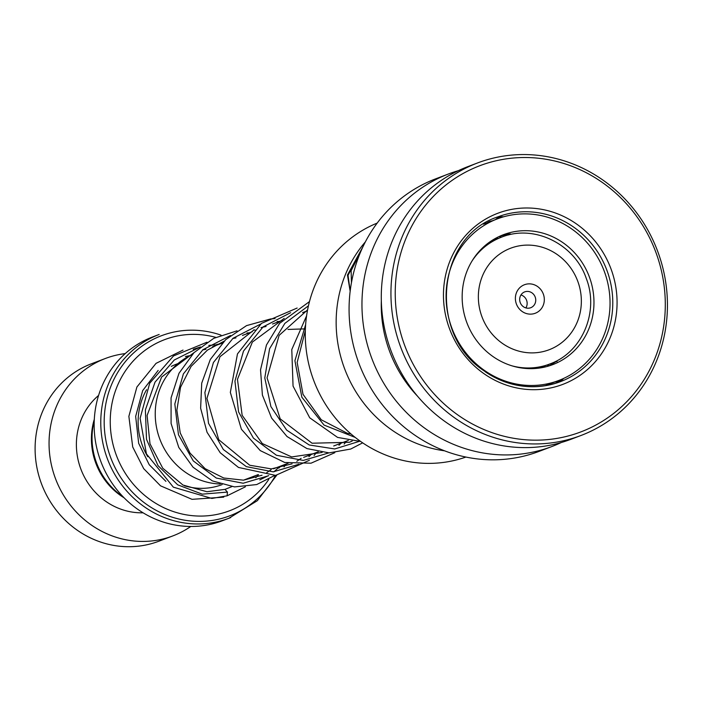 <?xml version="1.0" encoding="UTF-8"?>
<svg xmlns="http://www.w3.org/2000/svg" width="702" height="702" viewBox="0 0 702 702"><rect width="100%" height="100%" fill="white"/><g stroke="black" fill="none" stroke-linecap="round" stroke-linejoin="round"><path stroke-width="1.05" d="M524.166 284.845A15.251 14.347 69.2 0 0 516.549 304.387A15.251 14.347 69.2 0 0 535.547 313.145A15.251 14.347 69.2 0 0 543.155 293.611A15.251 14.347 69.2 0 0 524.166 284.845M524.543 291.944A8.477 7.976 69.2 0 0 520.287 302.72A8.477 7.976 69.2 0 0 530.712 307.73A8.477 7.976 69.2 0 0 530.87 307.669A8.477 7.976 69.2 0 0 535.135 296.902A8.477 7.976 69.2 0 0 524.701 291.892A8.477 7.976 69.2 0 0 524.543 291.944M152.527 336.978A98.298 92.489 69.2 0 0 150.728 337.688A98.298 92.489 69.2 0 0 101.281 462.644A98.298 92.489 69.2 0 0 222.244 520.796L228.878 518.287A98.298 92.489 -110.8 0 1 107.906 460.135A98.298 92.489 -110.8 0 1 157.353 335.17A98.298 92.489 -110.8 0 1 159.152 334.468L152.527 336.978M215.751 337.364A91.523 86.109 69.2 0 0 162.917 340.312A91.523 86.109 69.2 0 0 117.234 457.546A91.523 86.109 69.2 0 0 231.186 510.135A91.523 86.109 69.2 0 0 268.822 479.326M525.868 307.915A8.477 7.976 69.2 0 0 520.954 294.963M191.988 354.703A67.857 63.838 69.2 0 0 156.871 429.106A67.857 63.838 69.2 0 0 220.165 484.003M243.515 480.168A67.857 63.838 69.2 0 0 243.655 480.115L258.125 474.631M123.122 496.814A67.655 63.654 -110.8 0 1 94.243 420.665M125.202 353.606A94.91 89.294 69.2 0 0 105.423 358.468L91.462 363.768A94.91 89.294 69.2 0 0 89.724 364.443A94.91 89.294 69.2 0 0 41.988 485.1A94.91 89.294 69.2 0 0 158.784 541.242L172.736 535.951A94.91 89.294 69.2 0 0 174.473 535.266A94.91 89.294 69.2 0 0 190.768 526.474M105.423 358.468A94.91 89.294 69.2 0 0 103.677 359.152A94.91 89.294 69.2 0 0 55.941 479.808A94.91 89.294 69.2 0 0 172.736 535.951M98.578 395.454A66.093 62.188 69.2 0 0 80.932 469.269A66.093 62.188 69.2 0 0 143.085 512.811M94.305 419.287A66.093 62.188 69.2 0 0 124.087 497.797M465.909 457.055A125.14 117.743 -110.8 0 1 360.942 441.672A125.14 117.743 -110.8 0 1 305.633 324.561A125.14 117.743 -110.8 0 1 377.176 223.096M444.568 450.816A125.412 117.997 -110.8 0 1 391.935 430.08A125.412 117.997 -110.8 0 1 365.338 241.918M362.995 246.648L347.455 275.035L350.158 291.242M351.448 282.687L351.123 270.735L360.617 251.93M561.407 442.471A145.753 137.136 -110.8 0 1 551.895 446.525A145.753 137.136 -110.8 0 1 426.781 429.642A145.753 137.136 -110.8 0 1 362.495 291.663A145.753 137.136 -110.8 0 1 448.517 173.964A145.753 137.136 -110.8 0 1 458.327 170.683M551.895 446.525L539.013 451.412A145.753 137.136 -110.8 0 1 413.899 434.529A145.753 137.136 -110.8 0 1 349.614 296.551A145.753 137.136 -110.8 0 1 435.635 178.852L448.517 173.964M417.541 396.209A125.412 117.997 -110.8 0 1 381.326 300.719M580.879 435.53L571.217 439.198A145.753 137.136 -110.8 0 1 446.103 422.314A145.753 137.136 -110.8 0 1 381.818 284.336A145.753 137.136 -110.8 0 1 467.839 166.637L477.5 162.969A145.753 137.136 -110.8 0 1 602.614 179.852A145.753 137.136 -110.8 0 1 666.9 317.83A145.753 137.136 -110.8 0 1 580.879 435.53A145.753 137.136 -110.8 0 1 455.765 418.646A145.753 137.136 -110.8 0 1 391.479 280.668A145.753 137.136 -110.8 0 1 477.5 162.969M458.546 415.461A142.366 133.95 -110.8 0 1 415.847 219.006A142.366 133.95 -110.8 0 1 601.983 182.222A142.366 133.95 -110.8 0 1 644.682 378.676A142.366 133.95 -110.8 0 1 458.546 415.461M361.942 248.903L348.043 275.324L350.175 291.128M542.356 367.286L543.725 366.751L542.997 367.444M556.142 361.548L549.008 365.917M494.436 238.97L498.657 238.259M499.543 236.328L506.44 234.407C509.968 233.81 511.24 233.775 510.257 234.292L509.222 234.6M512.89 231.958A69.489 65.383 69.2 0 0 503.422 234.705A69.489 65.383 69.2 0 0 465.25 317.901A69.489 65.383 69.2 0 0 543.243 367.392A69.489 65.383 69.2 0 0 552.702 364.645A69.489 65.383 69.2 0 0 590.873 281.449A69.489 65.383 69.2 0 0 512.89 231.958M546.937 383.906A86.434 81.327 69.2 0 0 558.713 380.493A86.434 81.327 69.2 0 0 606.195 277.009A86.434 81.327 69.2 0 0 509.187 215.444A86.434 81.327 69.2 0 0 497.411 218.857A86.434 81.327 69.2 0 0 449.929 322.341A86.434 81.327 69.2 0 0 546.937 383.906M206.967 342.234L173.517 355.932L149.719 383.178L140.11 418.366L146.42 453.878L173.333 487.162L211.864 498.438L227.079 495.823L227.448 492.084L224.965 489.382M223.999 496.411A3.387 1.15 72.5 0 1 223.543 497.165L192.023 499.333L160.512 485.819L143.699 468.646L132.704 446.972L128.87 416.356L136.899 387.013L156.037 363.364L183.02 350.087M305.388 328.852L287.978 329.44M193.234 349.271L200.202 347.086L193.234 349.271M208.792 345.384L218.068 344.682L208.792 345.384M279.914 466.365L273.938 471.797L279.914 466.365M268.322 475.684L259.801 479.896L268.322 475.684M171.314 366.391A64.4 60.591 -110.8 0 1 175.175 364.654A64.4 60.591 -110.8 0 1 176.36 364.189L177.966 363.583M472.183 260.767A67.857 63.838 -110.8 0 1 500.254 237.671A67.857 63.838 -110.8 0 1 501.5 237.179L490.821 241.234M550.105 349.368A54.291 51.088 69.2 0 0 577.202 279.817A54.291 51.088 69.2 0 0 509.608 248.622A54.291 51.088 69.2 0 0 482.502 318.173A54.291 51.088 69.2 0 0 550.105 349.368M222.104 484.599L222.034 484.626A64.4 60.591 -110.8 0 1 184.407 485.766M147.78 456.721A64.4 60.591 -110.8 0 1 146.586 389.724M220.99 335.117A96.314 90.619 69.2 0 0 159.608 336.442A96.314 90.619 69.2 0 0 111.539 459.819A96.314 90.619 69.2 0 0 231.458 515.163A96.314 90.619 69.2 0 0 275.482 475.403M230.677 517.576A98.298 92.489 -110.8 0 1 228.878 518.287L257.362 500.675L276.728 475.263M550.868 363.583A67.857 63.838 -110.8 0 1 549.622 364.066A67.857 63.838 -110.8 0 1 512.039 365.856M560.442 381.651C534.283 390.812 509.152 387.407 485.029 371.437C427.658 335.424 436.117 236.53 497.937 216.848A88.127 82.924 -110.8 0 1 573.587 227.053A88.127 82.924 -110.8 0 1 612.46 310.486A88.127 82.924 -110.8 0 1 560.442 381.651A88.127 82.924 -110.8 0 1 485.1 371.656M484.161 373.815A91.523 86.109 -110.8 0 1 456.712 247.516A91.523 86.109 -110.8 0 1 576.368 223.868A91.523 86.109 -110.8 0 1 603.817 350.166A91.523 86.109 -110.8 0 1 484.161 373.815M227.448 492.084L202.229 494.155L177.685 484.819L157.976 465.584L146.507 439.303L145.375 409.986L155.037 382.125L174.298 359.977L200.43 346.911M216.927 344.331L219.164 344.27M281.019 465.944L278.852 468.094M268.708 475.693L243.164 483.239L216.321 478.053L193.278 460.916L178.457 434.722L174.824 403.948L183.38 373.876L202.966 349.684L230.493 335.503M246.999 332.932L249.228 332.862M311.074 454.545L308.915 456.695M298.762 464.294L273.21 471.841L246.376 466.654L223.341 449.517L208.52 423.315L204.887 392.541L213.434 362.469L233.029 338.285L260.547 324.105M277.053 321.525L279.282 321.463M341.137 443.146L338.969 445.296M328.826 452.895L303.273 460.433L276.43 455.247L253.396 438.109L238.575 411.916L234.942 381.133L243.497 351.07L263.092 326.886L290.61 312.697M358.88 441.497L334.749 448.955L309.213 444.98L286.635 430.098L270.884 406.555L264.786 377.948L269.586 348.718L284.845 323.376L308.432 305.826M355.203 437.416L324.043 425.079L301.851 397.209L294.91 360.696L305.633 324.622M307.415 310.793L302.597 312.618M282.344 320.305L272.534 324.026M252.299 331.704L242.471 335.424M222.236 343.102L212.381 346.841M501.5 237.179C534.082 223.841 574.877 244.164 586.381 278.72C599.122 311.442 582.651 351.597 550.903 363.566L538.952 368.12M348.306 440.426L333.696 445.972M318.243 451.825L303.633 457.371M288.189 463.223L273.587 468.769M558.713 380.493L544.752 385.793M497.411 218.857L483.441 224.157M549.078 364.277A10.17 10.17 0 0 0 547.341 366.409M555.15 381.844A10.17 10.17 0 0 0 563.653 378.422M557.063 361.6A10.17 10.17 0 0 0 555.335 361.565M503.545 216.821A10.17 10.17 0 0 0 495.515 219.577M499.122 236.521A10.17 10.17 0 0 0 501.763 237.083M508.853 234.907A10.17 10.17 0 0 0 509.915 233.933M548.455 385.126A10.17 10.17 0 0 0 549.613 383.95M543.111 367.365A10.17 10.17 0 0 0 541.11 367.295M492.049 220.893A10.17 10.17 0 0 0 487.197 222.736M225.105 489.347L206.95 491.742L182.95 485.029L162.767 468.225L149.982 443.761L147.095 415.479L161.592 377.062L194.05 352.588M202.606 349.982L205.949 349.28M271.095 469.708L266.699 472.7M262.03 475.236L243.48 480.177L223.736 478.009L205.107 468.664L190.023 453.097L180.23 432.958L176.869 410.275L180.528 387.293L191.084 366.444L207.388 350.14L224.096 341.19M232.66 338.592L235.995 337.881M301.167 458.301L296.77 461.302M292.093 463.838L271.341 468.892L249.745 465.242L218.717 439.663L206.932 398.403L219.937 356.756L254.168 329.782M261.021 327.606L266.058 326.483M322.148 452.439L291.681 456.941L262.285 443.55L242.146 415.303L237.46 379.343L252.343 342.102L284.213 318.392M352.211 441.04L349.333 442.304L312.048 443.216L280.186 418.857L267.058 377.834L279.115 335.372L307.581 309.889M351.07 434.029L347.367 433.301L321.279 419.787L303.001 394.305L297.157 362.434L305.326 330.642M225.035 489.364L231.844 486.626M190.084 355.607L185.416 356.493M158.169 370.419L142.673 390.61L135.661 416.374L138.671 443.339L149.245 464.75L165.926 481.37M227.079 495.823L245.375 486.811M255.8 477.737L258.503 474.701M286.548 463.846L284.029 466.891M274.701 475.473L256.713 484.555L234.565 486.907L212.39 480.905L193.059 467.225L178.756 447.402L171.095 423.49L171.069 397.885L178.975 373.306L193.971 352.667L213.715 338.364L237.03 330.826M253.571 330.01L256.239 330.203M316.593 452.457L314.084 455.493M309.389 460.275L275.605 475.394L238.469 467.444L220.235 452.781L207.046 432.257L200.632 408.204L201.72 383.143L210.293 359.521L225.684 339.663L246.534 325.623L270.577 318.962L275.079 318.585M346.665 441.049L344.147 444.094M334.819 452.676L311.021 463.197L284.766 462.486L260.223 450.579L241.409 429.247L230.335 392.4L237.469 353.913L261.495 323.368L297.148 308.029M362.662 442.848L350.754 449.026L329.089 452.895L306.906 448.569L287.004 436.512L271.604 418.059L262.399 395.086L260.53 369.849L266.462 344.98L279.607 323.368L309.477 301.597M360.688 441.488L337.565 437.399L309.722 417.795L293.05 386.091L291.786 349.535L306.581 315.83"/></g></svg>
